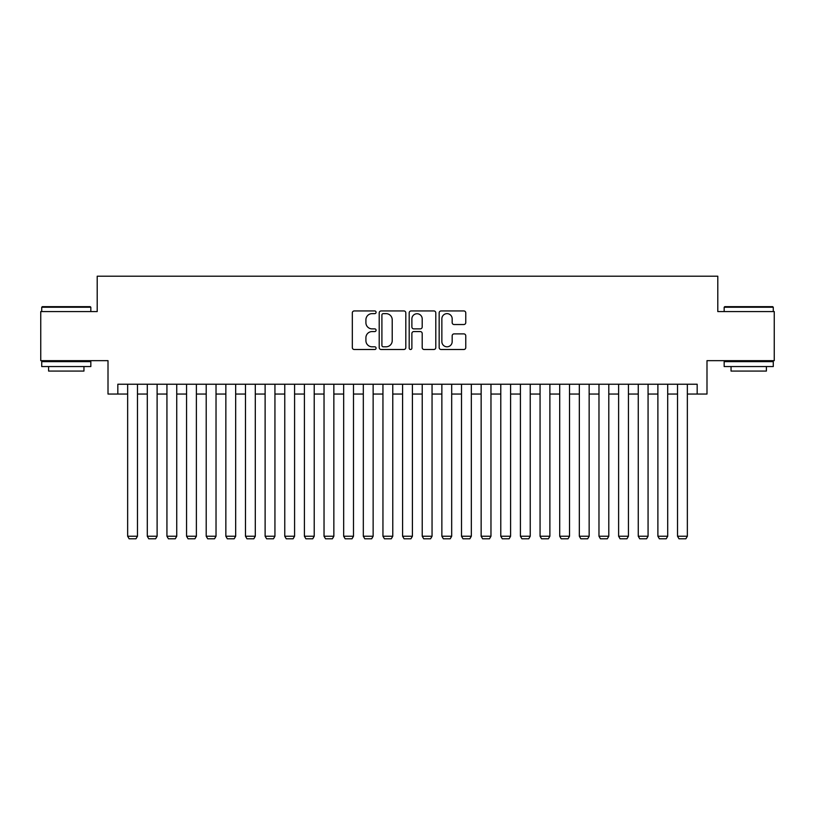 <?xml version="1.0" encoding="UTF-8"?>
<svg xmlns="http://www.w3.org/2000/svg" width="815" height="815" viewBox="0 0 815 815"><rect width="100%" height="100%" fill="white"/><g stroke="black" fill="none" stroke-linecap="round" stroke-linejoin="round"><path stroke-width="1.22" d="M376.082 312.298A1.345 1.345 0 0 0 374.727 310.943L354.25 310.943A1.925 1.925 0 0 0 352.325 312.868L352.325 347.567A1.925 1.925 0 0 0 354.25 349.503L374.727 349.503A1.345 1.345 0 0 0 376.082 348.148A1.345 1.345 0 0 0 374.727 346.803L372.078 346.803A6.163 6.163 0 0 1 365.915 340.629L365.915 337.736A6.163 6.163 0 0 1 372.078 331.573L374.727 331.573A1.345 1.345 0 0 0 376.082 330.218A1.345 1.345 0 0 0 374.727 328.873L372.078 328.873A6.163 6.163 0 0 1 365.915 322.709L365.915 319.816A6.163 6.163 0 0 1 372.078 313.643L374.727 313.643A1.345 1.345 0 0 0 376.082 312.298M463.837 324.533A1.925 1.925 0 0 0 465.762 322.608L465.762 312.868A1.925 1.925 0 0 0 463.837 310.943L441.088 310.943A1.925 1.925 0 0 0 439.163 312.868L439.163 347.567A1.925 1.925 0 0 0 441.088 349.503L463.837 349.503A1.925 1.925 0 0 0 465.762 347.567L465.762 335.811A1.925 1.925 0 0 0 463.837 333.885L454.098 333.885A1.925 1.925 0 0 0 452.172 335.811L452.172 341.648A5.155 5.155 0 0 1 447.017 346.803A5.155 5.155 0 0 1 441.862 341.648L441.862 318.797A5.155 5.155 0 0 1 447.017 313.643A5.155 5.155 0 0 1 452.172 318.797L452.172 322.608A1.925 1.925 0 0 0 454.098 324.533L463.837 324.533M117.829 394.053L117.829 384.232L697.171 384.232L697.171 394.053L706.992 394.053L706.992 360.658L774.25 360.658L774.25 311.564L717.791 311.564L717.791 276.214L97.209 276.214L97.209 311.564L40.75 311.564L40.75 360.658L108.008 360.658L108.008 394.053L127.649 394.053M405.809 312.868A1.925 1.925 0 0 0 403.883 310.943L381.135 310.943A1.925 1.925 0 0 0 379.209 312.868L379.209 347.567A1.925 1.925 0 0 0 381.135 349.503L403.883 349.503A1.925 1.925 0 0 0 405.809 347.567L405.809 312.868M411.117 310.943L433.865 310.943A1.925 1.925 0 0 1 435.791 312.868L435.791 347.567A1.925 1.925 0 0 1 433.865 349.503L424.126 349.503A1.925 1.925 0 0 1 422.201 347.567L422.201 333.498A1.925 1.925 0 0 0 420.275 331.573L413.816 331.573A1.925 1.925 0 0 0 411.881 333.498L411.881 348.148A1.345 1.345 0 0 1 410.536 349.503A1.345 1.345 0 0 1 409.191 348.148L409.191 312.868A1.925 1.925 0 0 1 411.117 310.943M137.47 394.053L147.291 394.053M157.112 394.053L166.932 394.053M176.743 394.053L186.564 394.053M196.384 394.053L206.205 394.053M216.026 394.053L225.847 394.053M235.667 394.053L245.478 394.053M255.299 394.053L265.12 394.053M274.94 394.053L284.761 394.053M294.582 394.053L304.403 394.053M314.213 394.053L324.034 394.053M333.855 394.053L343.675 394.053M353.496 394.053L363.317 394.053M373.138 394.053L382.948 394.053M392.769 394.053L402.59 394.053M412.41 394.053L422.231 394.053M432.052 394.053L441.862 394.053M451.683 394.053L461.504 394.053M471.325 394.053L481.145 394.053M490.966 394.053L500.787 394.053M510.598 394.053L520.418 394.053M530.239 394.053L540.06 394.053M549.88 394.053L559.701 394.053M569.522 394.053L579.333 394.053M589.153 394.053L598.974 394.053M608.795 394.053L618.616 394.053M628.436 394.053L638.257 394.053M648.068 394.053L657.888 394.053M667.709 394.053L677.53 394.053M687.351 394.053L697.171 394.053M383.264 313.643A1.345 1.345 0 0 0 381.909 314.998L381.909 345.448A1.345 1.345 0 0 0 383.264 346.803L386.055 346.803A6.163 6.163 0 0 0 392.219 340.629L392.219 319.816A6.163 6.163 0 0 0 386.055 313.643L383.264 313.643M422.201 318.899A5.155 5.155 0 0 0 417.046 313.744A5.155 5.155 0 0 0 411.881 318.899L411.881 326.947A1.925 1.925 0 0 0 413.816 328.873L420.275 328.873A1.925 1.925 0 0 0 422.201 326.947L422.201 318.899M137.47 384.232L137.47 536.229L127.649 536.229L127.649 384.232M137.47 536.229L135.993 538.786L129.127 538.786L127.649 536.229M42.319 306.654L90.241 306.654L90.832 307.245L41.728 307.245L42.319 306.654M66.28 366.556L41.728 366.556L41.728 361.646L90.832 361.646L90.832 366.556L66.28 366.556M83.955 366.556L83.955 371.07L48.605 371.07L48.605 366.556M724.759 306.654L772.681 306.654L773.272 307.245L724.168 307.245L724.759 306.654M748.72 366.556L724.168 366.556L724.168 361.646L773.272 361.646L773.272 366.556L748.72 366.556M766.395 366.556L766.395 371.07L731.045 371.07L731.045 366.556M157.112 384.232L157.112 536.229L147.291 536.229L147.291 384.232M157.112 536.229L155.634 538.786L148.758 538.786L147.291 536.229M176.743 384.232L176.743 536.229L166.932 536.229L166.932 384.232M176.743 536.229L175.276 538.786L168.399 538.786L166.932 536.229M196.384 384.232L196.384 536.229L186.564 536.229L186.564 384.232M196.384 536.229L194.917 538.786L188.041 538.786L186.564 536.229M216.026 384.232L216.026 536.229L206.205 536.229L206.205 384.232M216.026 536.229L214.549 538.786L207.682 538.786L206.205 536.229M235.667 384.232L235.667 536.229L225.847 536.229L225.847 384.232M235.667 536.229L234.19 538.786L227.314 538.786L225.847 536.229M255.299 384.232L255.299 536.229L245.478 536.229L245.478 384.232M255.299 536.229L253.832 538.786L246.955 538.786L245.478 536.229M274.94 384.232L274.94 536.229L265.12 536.229L265.12 384.232M274.94 536.229L273.463 538.786L266.597 538.786L265.12 536.229M294.582 384.232L294.582 536.229L284.761 536.229L284.761 384.232M294.582 536.229L293.105 538.786L286.228 538.786L284.761 536.229M314.213 384.232L314.213 536.229L304.403 536.229L304.403 384.232M314.213 536.229L312.746 538.786L305.87 538.786L304.403 536.229M333.855 384.232L333.855 536.229L324.034 536.229L324.034 384.232M333.855 536.229L332.388 538.786L325.511 538.786L324.034 536.229M353.496 384.232L353.496 536.229L343.675 536.229L343.675 384.232M353.496 536.229L352.019 538.786L345.153 538.786L343.675 536.229M373.138 384.232L373.138 536.229L363.317 536.229L363.317 384.232M373.138 536.229L371.66 538.786L364.784 538.786L363.317 536.229M392.769 384.232L392.769 536.229L382.948 536.229L382.948 384.232M392.769 536.229L391.302 538.786L384.425 538.786L382.948 536.229M412.41 384.232L412.41 536.229L402.59 536.229L402.59 384.232M412.41 536.229L410.933 538.786L404.067 538.786L402.59 536.229M432.052 384.232L432.052 536.229L422.231 536.229L422.231 384.232M432.052 536.229L430.575 538.786L423.698 538.786L422.231 536.229M451.683 384.232L451.683 536.229L441.862 536.229L441.862 384.232M451.683 536.229L450.216 538.786L443.34 538.786L441.862 536.229M471.325 384.232L471.325 536.229L461.504 536.229L461.504 384.232M471.325 536.229L469.848 538.786L462.981 538.786L461.504 536.229M490.966 384.232L490.966 536.229L481.145 536.229L481.145 384.232M490.966 536.229L489.489 538.786L482.612 538.786L481.145 536.229M510.598 384.232L510.598 536.229L500.787 536.229L500.787 384.232M510.598 536.229L509.131 538.786L502.254 538.786L500.787 536.229M530.239 384.232L530.239 536.229L520.418 536.229L520.418 384.232M530.239 536.229L528.772 538.786L521.895 538.786L520.418 536.229M549.88 384.232L549.88 536.229L540.06 536.229L540.06 384.232M549.88 536.229L548.403 538.786L541.537 538.786L540.06 536.229M569.522 384.232L569.522 536.229L559.701 536.229L559.701 384.232M569.522 536.229L568.045 538.786L561.168 538.786L559.701 536.229M589.153 384.232L589.153 536.229L579.333 536.229L579.333 384.232M589.153 536.229L587.686 538.786L580.81 538.786L579.333 536.229M608.795 384.232L608.795 536.229L598.974 536.229L598.974 384.232M608.795 536.229L607.318 538.786L600.451 538.786L598.974 536.229M628.436 384.232L628.436 536.229L618.616 536.229L618.616 384.232M628.436 536.229L626.959 538.786L620.083 538.786L618.616 536.229M648.068 384.232L648.068 536.229L638.257 536.229L638.257 384.232M648.068 536.229L646.601 538.786L639.724 538.786L638.257 536.229M667.709 384.232L667.709 536.229L657.888 536.229L657.888 384.232M667.709 536.229L666.242 538.786L659.366 538.786L657.888 536.229M687.351 384.232L687.351 536.229L677.53 536.229L677.53 384.232M687.351 536.229L685.873 538.786L679.007 538.786L677.53 536.229M41.728 311.564L41.728 307.245M52.924 361.646L52.924 360.658M79.636 361.646L79.636 360.658M90.832 311.564L90.832 307.245M724.168 311.564L724.168 307.245M735.364 361.646L735.364 360.658M762.076 361.646L762.076 360.658M773.272 311.564L773.272 307.245"/></g></svg>
